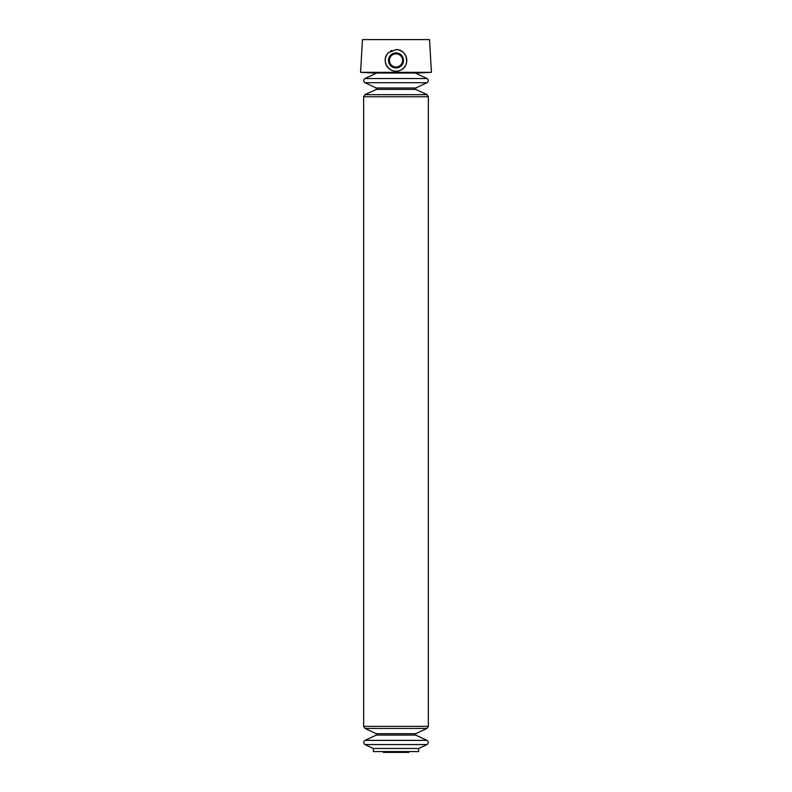 <?xml version="1.0" encoding="UTF-8"?>
<svg xmlns="http://www.w3.org/2000/svg" width="792" height="792" viewBox="0 0 792 792"><rect width="100%" height="100%" fill="white"/><g stroke="black" fill="none" stroke-linecap="round" stroke-linejoin="round"><path stroke-width="1.19" d="M398.564 54.321L396 53.797A6.603 6.603 0 0 1 401.712 63.697A6.603 6.603 0 0 1 390.288 63.697A6.603 6.603 0 0 1 396 53.797M360.558 72.329L431.442 72.329L429.512 39.6L362.488 39.6L360.558 72.329L373.963 73.032L418.037 73.032L431.442 72.329M388.436 52.718L396 49.619C407.524 48.956 410.8 66.865 400.049 70.399C389.684 75.22 379.893 60.331 388.436 52.718M418.651 748.47L373.349 748.47L373.349 751.588L418.651 751.588L418.651 748.47L427.027 744.569C428.769 743.173 428.769 741.777 427.027 740.371L364.973 740.371C363.231 741.777 363.231 743.173 364.973 744.569L427.027 744.569M396 49.619A10.781 10.781 0 0 1 406.316 63.558A10.781 10.781 0 0 1 389.961 69.34A10.781 10.781 0 0 1 389.218 52.015M390.743 50.985A10.781 10.781 0 0 1 391.961 50.401M396 52.906A7.494 7.494 0 0 1 402.494 64.152A7.494 7.494 0 0 1 389.506 64.152A7.494 7.494 0 0 1 396 52.906M382.595 751.588L409.405 751.588M383.675 751.747L382.902 751.935M373.349 748.47L364.973 744.569M376.745 73.032L364.973 78.517C363.231 79.913 363.231 81.309 364.973 82.705L376.299 87.981L376.299 89.387L364.973 94.664L363.647 96.753L363.647 726.333L364.973 728.422L376.299 733.699L376.299 735.095L364.973 740.371M376.299 735.095L415.701 735.095L427.027 740.371M376.299 733.699L415.701 733.699L415.701 735.095M364.973 728.422L427.027 728.422L428.353 726.333L428.353 96.753L427.027 94.664L364.973 94.664M363.647 726.333L428.353 726.333M363.647 96.753L428.353 96.753M364.973 82.705L427.027 82.705C428.769 81.309 428.769 79.913 427.027 78.517L364.973 78.517M376.299 89.387L415.701 89.387L427.027 94.664M376.299 87.981L415.701 87.981L415.701 89.387M408.325 751.747L408.682 752.4L409.098 751.935M383.318 752.4L408.682 752.4M415.701 733.699L427.027 728.422M415.701 87.981L427.027 82.705M415.255 73.032L427.027 78.517"/></g></svg>
